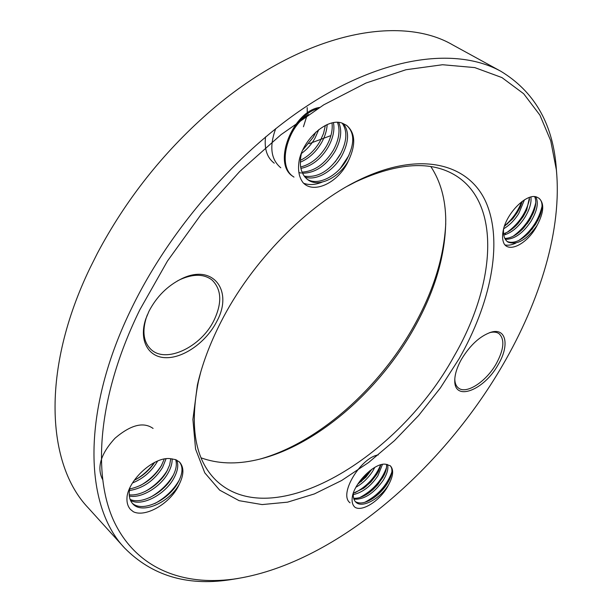 <?xml version="1.0" encoding="UTF-8"?>
<svg xmlns="http://www.w3.org/2000/svg" width="612" height="612" viewBox="0 0 612 612"><rect width="100%" height="100%" fill="white"/><g stroke="black" fill="none" stroke-linecap="round" stroke-linejoin="round"><path stroke-width="0.92" d="M461.563 359.129C470.268 344.938 480.099 335.965 491.069 332.209C506.369 327.504 509.689 345.642 498.13 364.737C484.253 390.02 454.479 401.87 454.762 380.863C454.716 374.529 456.98 367.292 461.563 359.129M454.793 379.18C454.923 383.257 456.147 386.203 458.457 388.008C466.283 394.656 486.188 381.636 496.217 363.788C503.99 349.421 504.931 339.377 499.032 333.655C496.623 331.972 493.425 331.658 489.447 332.721M148.976 311.248C156.634 296.606 167.489 285.796 181.519 278.812C213.282 263.038 233.7 291.121 216.686 321.621C206.504 341.634 184.311 357.791 166.449 357.699C148.517 357.821 138.549 340.67 145.717 319.143L148.976 311.248M147.347 314.805L146.222 317.896C142.076 331.65 143.606 342.1 150.82 349.253C165.668 364.063 201.172 347.058 214.001 320.328C222.24 302.894 221.605 289.468 212.081 280.059C204.071 273.901 193.491 273.702 180.341 279.462L177.411 280.946M139.804 309.848C98.478 394.052 91.922 473.244 113.74 520.835C135.956 568.395 182.177 585.906 233.325 579.159C331.75 565.19 440.487 472.234 502.529 365.41C540.327 300.568 562.229 229.072 556.339 169.7L550.731 140.768L539.922 115.14L523.681 93.751L501.924 77.571L474.774 67.595L442.568 64.734L405.955 69.737L365.922 83.064L323.771 104.813L281.092 134.602L239.629 171.559L201.187 214.299L167.443 261.072L139.804 309.848M238.374 578.417L228.965 579.916C186.545 586.082 151.784 575.471 124.68 548.1C84.341 506.124 80.547 411.272 132.536 306.375C173.624 222.546 246.758 141.747 319.625 98.05C392.674 54.407 459.482 48.47 500.838 71.267C533.771 91.249 552.177 122.591 556.056 165.278L556.79 174.78M500.838 71.267L453.087 45.112C398.947 13.15 298.648 33.362 207.759 113.365C162.486 153.306 125.697 199.94 97.392 253.276L90.002 268.041C40.774 370.145 46.696 464.432 88.128 507.753L124.68 548.1M220.794 322.249C251.394 261.714 307.423 204.768 359.29 179.897C421.186 149.841 470.207 164.07 486.647 203.804C503.095 243.89 490.334 303.95 459.084 358.754L440.319 388.023L418.6 415.548L394.503 440.609L368.638 462.481L341.672 480.489L314.369 493.93L287.541 502.161L262.12 504.579L239.124 500.677L219.639 490.128L204.775 472.839L195.565 449.063L192.902 419.457L197.37 385.155C201.945 364.882 209.748 343.913 220.794 322.249M200.728 372.119L198.441 381.307C189.383 426.916 195.228 459.91 215.975 480.298C272.669 534.643 398.871 457.363 454.035 356.268C494.947 286.034 502.001 204.821 456.154 175.843C431.498 160.405 398.045 162.41 355.802 181.833L347.394 186.193M260.024 459.061C318.309 442.828 379.371 388.299 414.286 325.316C433.533 290.7 444.029 256.803 445.75 223.625M330.916 135.589L309.137 143.69M430.84 166.579C440.533 181.32 445.505 199.13 445.75 220.006C445.574 254.493 435.254 290.142 414.798 326.946C379.134 391.343 315.417 446.706 256.505 459.903C236.14 464.523 217.665 463.835 201.073 457.837M342.253 123.264C347.677 131.228 346.935 141.755 340.043 154.844C329.723 170.97 317.781 178.061 304.195 176.126M343.454 123.769C349.444 131.634 348.871 142.367 341.741 155.976C333.356 171.092 316.19 181.297 304.86 176.983M337.464 122.339C340.448 130.295 339.048 139.628 333.28 150.338C324.819 164.093 314.4 171.352 302.014 172.125M338.704 122.438C342.276 130.463 341.029 140.14 334.963 151.462C326.058 165.806 315.234 173.058 302.489 173.219M332.002 122.89C332.882 130.042 331.077 137.7 326.586 145.878C319.808 157.208 311.156 164.253 300.645 167.007M290.876 135.015C295.29 125.865 301.165 119.042 308.524 114.543M333.448 122.599C334.818 130.027 333.081 138.151 328.254 146.987C321.063 158.936 311.944 166.074 300.897 168.407M325.362 125.368L323.549 133.454L319.954 141.456C314.889 150.124 308.356 156.42 300.362 160.344M327.183 124.504C326.846 130.486 324.987 136.507 321.606 142.558C316.09 151.937 308.991 158.485 300.301 162.203M315.784 132.169L313.382 137.073L302.818 150.017M318.768 129.629L315.019 138.167C311.516 144.34 306.972 149.458 301.372 153.528M307.186 107.582L307.293 113.029M307.002 115.5L303.437 126.768M346.514 125.307C354.692 132.49 354.807 143.851 346.859 159.395C337.709 176.042 318.026 186.308 307.086 179.194M348.572 160.535C338.949 182.598 313.619 194.54 303.039 182.628C298.786 177.013 297.554 169.317 299.345 159.541C304.409 136.828 330.266 115.668 344.089 124.098L346.591 125.353C355.373 132.812 356.031 144.539 348.572 160.535C339.155 177.702 318.653 187.945 307.913 179.813C300.936 174.374 298.786 165.47 301.479 153.107M301.326 173.081L298.893 172.546M175.667 459.635C177.212 464.508 176.065 470.376 172.232 477.245C163.855 492.584 141.755 504.908 130.119 499.415M176.692 460.071C178.78 465.013 177.755 471.209 173.632 478.645C164.988 494.488 141.877 506.95 130.517 500.417M170.756 458.74L169.654 464.998L166.678 471.653C159.357 484.956 141.395 496.477 129.224 494.802M172.117 458.824C172.332 463.169 170.977 467.912 168.063 473.045C160.482 486.869 141.448 498.627 129.339 496.057M164.276 458.985L161.178 466.107C153.413 478.523 142.91 486.142 129.667 488.965M166.082 458.725L162.547 467.492C154.232 480.619 143.177 488.307 129.407 490.564M157.628 460.981L157.077 461.983C151.263 471.63 143.093 478.615 132.575 482.937M179.316 461.853C183.317 466.727 182.82 473.734 177.832 482.883C168.392 500.241 142.183 512.948 132.115 503.049M179.24 484.299C171.306 502.873 145.702 517.897 133.362 511.754L130.563 509.536C127.541 506.239 126.409 501.641 127.166 495.751C130.234 477.896 155.318 456.039 170.779 458.74L175.751 459.666L179.553 462.083C184.113 467.254 184.005 474.66 179.24 484.299C169.539 502.184 142.244 514.899 132.773 503.814C129.362 500.096 128.405 494.779 129.912 487.863M154.683 462.343C149.542 470.123 142.764 476.082 134.365 480.221M386.409 464.317C386.937 467.193 386.157 470.835 384.084 475.226L377.78 484.719L372.769 489.807L368.493 493.173C362.901 496.975 357.943 498.65 353.637 498.206M387.495 464.462C388.643 468.478 387.205 473.78 383.173 480.366C373.856 493.456 364.109 499.729 353.943 499.193M380.909 464.684L378.545 471.179L376.579 474.66L370.841 482.019L363.757 488.215L353.361 493.203M382.477 464.347L377.895 475.799C370.887 486.158 362.679 492.438 353.269 494.626M371.92 469.19L365.877 477.199L357.813 484.153M374.842 467.3L372.654 471.255C368.217 478.079 362.664 483.388 356.008 487.183M390.135 465.663C392.682 468.318 392.514 472.877 389.637 479.326L387.159 483.824C383.456 489.524 378.836 494.297 373.289 498.153C365.762 503.049 359.772 504.204 355.343 501.618M388.49 484.972C381.008 500.103 362.258 512.29 354.96 507.233L354.708 507.019C351.999 504.449 351.395 500.195 352.879 494.251C357.079 479.831 376.074 462.19 385.942 464.294L390.311 465.801C393.929 469.641 393.317 476.037 388.49 484.972C380.297 498.42 362.373 508.694 355.962 502.253C353.767 500.203 352.91 497.036 353.407 492.759M534.628 196.636C536.51 200.537 536.051 206.007 533.243 213.06L529.426 220.397L523.428 228.192C517.01 234.924 510.813 238.336 504.831 238.428M535.722 196.819C538.843 202.495 537.252 210.681 530.971 221.368C522.839 233.386 514.294 239.376 505.321 239.338M529.51 197.332L526.672 210.138L523.283 216.526L518.027 223.518C513.307 228.72 508.496 232.124 503.577 233.746M530.925 196.926C531.621 202.748 529.579 209.602 524.813 217.49C518.609 226.96 511.594 232.828 503.775 235.092M522.365 201.249L520.062 207.392L517.178 212.685L512.757 218.736L504.227 226.501M524.461 199.803L518.701 213.649C514.409 220.343 509.383 225.392 503.622 228.789M538.805 198.135C542.745 201.164 543.073 207.154 539.807 216.113L535.615 224.29L528.929 232.805C520.644 240.967 513.399 243.867 507.187 241.518M537.175 225.27C528.47 242.666 510.14 252.863 504.296 244.112C502.039 239.973 502.001 234.136 504.189 226.608C509.873 209.105 529.219 191.877 537.718 197.607L538.858 198.166C544.527 203.207 543.961 212.242 537.175 225.27C526.856 239.858 517.109 245.458 507.929 242.069C504.395 239.552 502.972 235.046 503.645 228.551M505.038 234.748L505.367 233.417M507.577 223.938L507.769 223.028M542.041 206.298C538.835 220.037 531.178 231.382 519.068 240.332M535.76 202.717C532.593 216.22 525.081 227.389 513.208 236.217M529.518 199.175C526.389 212.44 519.022 223.426 507.402 232.132M521.608 201.822C518.035 211.285 512.305 219.348 504.403 226.012M538.063 219.983L531.859 229.523M515.87 243.079C511.808 244.984 508.205 245.611 505.053 244.961M530.711 218.232L527.139 223.74M133.362 511.754L130.471 509.436M179.477 479.709C173.724 489.761 165.5 497.709 154.805 503.546M173.571 474.705C167.956 484.268 160.084 491.857 149.948 497.495M167.688 469.771C162.226 478.821 154.721 486.058 145.159 491.474M161.836 464.913C156.542 473.428 149.412 480.29 140.439 485.484M154.454 462.458C149.427 469.481 143.208 475.164 135.803 479.517M102.51 479.341C96.597 467.4 100.789 453.668 115.087 438.161C130.8 424.835 143.468 421.591 153.084 428.438M348.939 155.356L340.341 168.384M322.172 182.108C315.302 184.885 309.152 185.275 303.728 183.279M340.983 153.115L335.192 161.897M293.163 176.508C271.674 164.031 292.88 111.277 319.479 107.452M293.997 177.097C273.732 165.301 291.48 116.02 317.238 108.86M280.778 167.78C270.864 159.449 269.188 146.383 275.729 128.581M274.26 163.19C267.062 157.712 264.155 148.945 265.539 136.881M391.864 472.043C387.067 485.14 378.055 495.223 364.821 502.299M386.478 467.683C381.735 480.596 372.846 490.549 359.81 497.541M380.672 464.753C375.623 476.993 367.016 486.341 354.845 492.805M369.87 470.735L359.06 482.294M388.934 480.757C385.384 486.869 380.641 492.331 374.72 497.135M350.056 502.827C338.168 494.236 361.034 457.478 378.224 454.923M383.242 476.863L377.459 484.842L370.122 491.987M377.543 473.061L365.609 486.823M371.821 469.358L361.187 481.613M489.485 332.706L491.069 332.209M180.341 279.462L181.519 278.812M233.325 579.159L228.965 579.916M355.802 181.833L359.29 179.897M198.441 381.307L197.37 385.155M556.339 169.7L556.056 165.278M146.222 317.896L145.717 319.143M454.785 379.218L454.762 380.863"/></g></svg>
